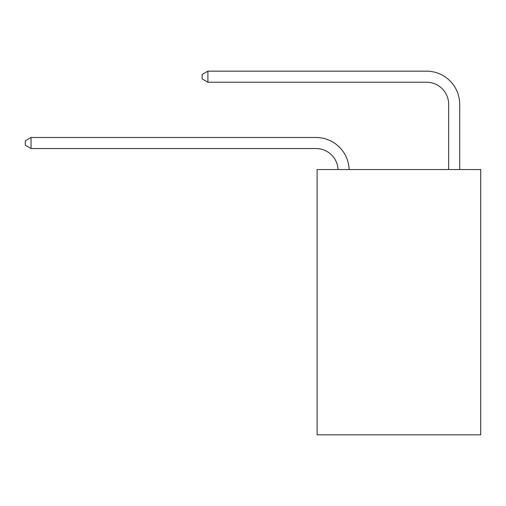 <?xml version="1.0" encoding="UTF-8"?>
<svg xmlns="http://www.w3.org/2000/svg" width="506" height="506" viewBox="0 0 506 506"><rect width="100%" height="100%" fill="white"/><g stroke="black" fill="none" stroke-linecap="round" stroke-linejoin="round"><path stroke-width="0.76" d="M480.7 169.548L480.7 434.831L317.11 434.831L317.11 169.548L480.7 169.548M448.645 169.548L448.645 104.331A22.106 22.106 0.6 0 0 426.539 82.225L207.903 82.225L202.153 78.911L202.153 74.49L207.903 71.169L426.539 71.169A33.162 33.162 -179.4 0 1 459.701 104.331L459.701 169.548M448.645 104.331A22.106 22.106 0.6 0 0 426.539 82.225A22.106 22.106 0.6 0 1 448.645 104.331A22.106 22.106 0.6 0 0 426.539 82.225A22.106 22.106 0.6 0 1 448.645 104.331A22.106 22.106 0.6 0 0 426.539 82.225A22.106 22.106 0.6 0 1 448.645 104.331A22.106 22.106 0.6 0 0 426.539 82.225A22.106 22.106 0.6 0 1 448.645 104.331A22.106 22.106 0.6 0 0 426.539 82.225A22.106 22.106 0.6 0 1 448.645 104.331A22.106 22.106 0.6 0 0 426.539 82.225A22.106 22.106 0.6 0 1 448.645 104.331A22.106 22.106 0.6 0 0 426.539 82.225A22.106 22.106 0.6 0 1 448.645 104.331A22.106 22.106 0.6 0 0 426.539 82.225M207.903 82.225L207.903 71.169L426.539 71.169M338.084 169.548A22.106 22.106 -132 0 0 316.003 148.543L31.049 148.543L25.3 145.228L25.3 140.807L31.049 137.493L316.003 137.493A33.162 33.162 48 0 1 349.146 169.548M31.049 137.493L31.049 148.543"/></g></svg>
